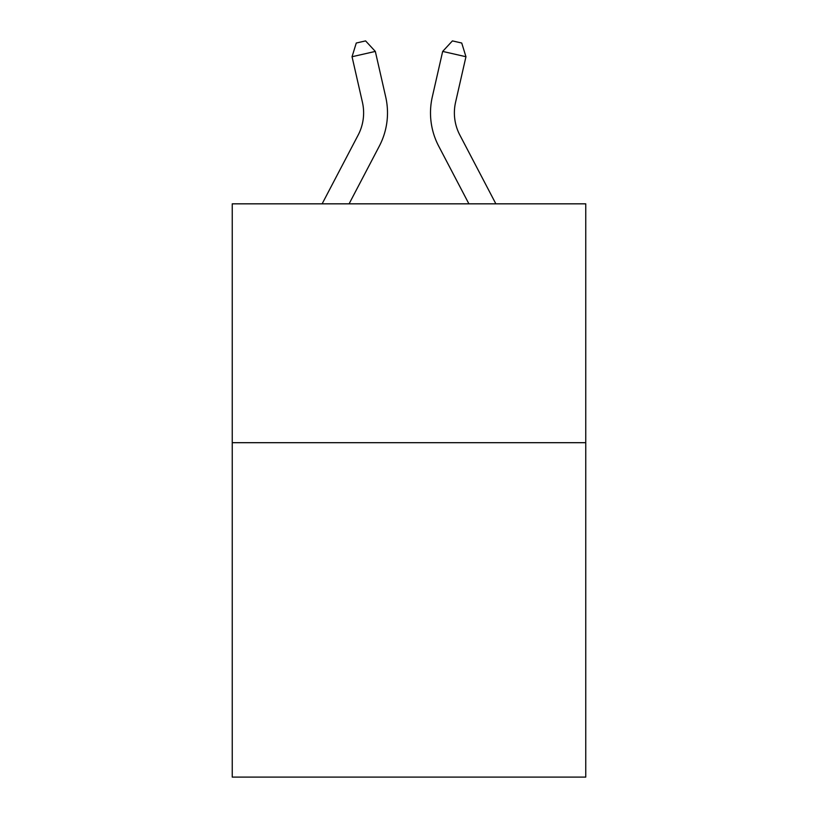 <?xml version="1.0" encoding="UTF-8"?>
<svg xmlns="http://www.w3.org/2000/svg" width="818" height="818" viewBox="0 0 818 818"><rect width="100%" height="100%" fill="white"/><g stroke="black" fill="none" stroke-linecap="round" stroke-linejoin="round"><path stroke-width="1.23" d="M585.76 442.691L585.76 777.1L232.24 777.1L232.24 203.835L585.76 203.835L585.76 442.691L232.24 442.691M385.707 96.953L375.329 51.422L385.707 96.953A71.657 71.657 0 0 1 379.317 146.125L349.092 203.835M495.872 203.835L459.839 135.042A47.771 47.771 0 0 1 455.575 102.26L465.953 56.728L442.671 51.422L432.293 96.953A71.657 71.657 0 0 0 438.683 146.125L468.908 203.835M459.839 135.042A47.771 47.771 0 0 1 455.575 102.26A47.771 47.771 0 0 0 459.839 135.042A47.771 47.771 0 0 1 455.575 102.26A47.771 47.771 0 0 0 459.839 135.042A47.771 47.771 0 0 1 455.575 102.26A47.771 47.771 0 0 0 459.839 135.042A47.771 47.771 0 0 1 455.575 102.26A47.771 47.771 0 0 0 459.839 135.042A47.771 47.771 0 0 1 455.575 102.26A47.771 47.771 0 0 0 459.839 135.042A47.771 47.771 0 0 1 455.575 102.26A47.771 47.771 0 0 0 459.839 135.042A47.771 47.771 0 0 1 455.575 102.26A47.771 47.771 0 0 0 459.839 135.042A47.771 47.771 0 0 1 455.575 102.26A47.771 47.771 0 0 0 459.839 135.042A47.771 47.771 0 0 1 455.575 102.26A47.771 47.771 0 0 0 459.839 135.042A47.771 47.771 0 0 1 455.575 102.26A47.771 47.771 0 0 0 459.839 135.042A47.771 47.771 0 0 1 455.575 102.26A47.771 47.771 0 0 0 459.839 135.042A47.771 47.771 0 0 1 455.575 102.26A47.771 47.771 0 0 0 459.839 135.042A47.771 47.771 0 0 1 455.575 102.26A47.771 47.771 0 0 0 459.839 135.042A47.771 47.771 0 0 1 455.575 102.26A47.771 47.771 0 0 0 459.839 135.042A47.771 47.771 0 0 1 455.575 102.26A47.771 47.771 0 0 0 459.839 135.042A47.771 47.771 0 0 1 455.575 102.26M465.953 56.728L461.73 43.027L452.415 40.9L442.671 51.422L432.293 96.953M322.128 203.835L358.161 135.042A47.771 47.771 0 0 0 362.425 102.26L352.047 56.728L356.27 43.027L365.585 40.9L375.329 51.422L352.047 56.728M358.161 135.042A47.771 47.771 0 0 0 362.425 102.26A47.771 47.771 0 0 1 358.161 135.042A47.771 47.771 0 0 0 362.425 102.26"/></g></svg>
